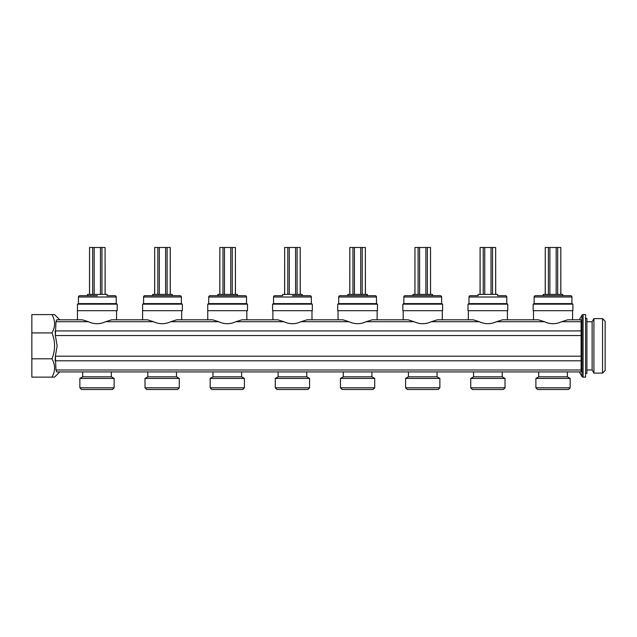 <?xml version="1.0" encoding="UTF-8"?>
<svg xmlns="http://www.w3.org/2000/svg" width="637" height="637" viewBox="0 0 637 637"><rect width="100%" height="100%" fill="white"/><g stroke="black" fill="none" stroke-linecap="round" stroke-linejoin="round"><path stroke-width="0.96" d="M154.695 294.398L154.695 247.49L157.833 247.49L157.833 294.398M157.833 247.49L159.33 247.49L159.33 294.398M159.33 247.49L165.612 247.49L165.612 294.398M165.612 247.49L167.109 247.49L167.109 294.398M167.109 247.49L170.246 247.49L170.246 294.398M170.246 247.49L170.294 294.398M154.648 294.398L154.695 247.49M172.245 295.695L152.697 295.695L152.697 294.398L172.245 294.398L172.245 295.695L180.056 295.695A1.306 1.306 0 0 1 181.362 297.001L181.362 303.602L182.341 304.168L182.341 310.681L142.6 310.681L142.6 304.168L182.341 304.168M142.6 304.168L143.58 303.602L181.362 303.602M143.58 303.602L143.58 297.001A1.306 1.306 0 0 1 144.886 295.695L174.904 295.695L144.886 295.695M152.697 295.695L150.037 295.695M180.056 295.695L174.904 295.695M89.546 294.398L89.546 247.49L92.684 247.49L92.684 294.398M92.684 247.49L94.188 247.49L94.188 294.398M94.188 247.49L100.463 247.49L100.463 294.398M100.463 247.49L101.96 247.49L101.96 294.398M101.96 247.49L105.097 247.49L105.097 294.398M105.097 247.49L105.145 294.398M89.499 294.398L89.546 247.49M77.451 304.168L78.431 303.602L78.431 297.001A1.306 1.306 0 0 1 79.736 295.695L87.548 295.695L87.548 294.398L107.096 294.398L107.096 295.695L114.907 295.695A1.306 1.306 0 0 1 116.213 297.001L116.213 303.602L117.192 304.168L117.192 310.681L77.451 310.681L77.451 304.168L117.192 304.168M78.431 303.602L116.213 303.602M97.326 295.695L84.888 295.695L97.326 295.695M84.888 295.695L79.736 295.695M114.907 295.695L109.755 295.695M219.845 294.398L219.845 247.49L222.982 247.49L222.982 294.398M222.982 247.49L224.479 247.49L224.479 294.398M224.479 247.49L230.753 247.49L230.753 294.398M230.753 247.49L232.258 247.49L232.258 294.398M232.258 247.49L235.395 247.49L235.395 294.398M235.395 247.49L235.443 294.398M219.797 294.398L219.845 247.49M217.846 295.695L217.846 294.398L237.394 294.398L237.394 295.695M247.49 310.681L207.75 310.681L207.75 304.168L247.49 304.168L247.49 310.681M207.75 304.168L208.729 303.602L246.511 303.602L247.49 304.168M208.729 303.602L208.729 297.001A1.306 1.306 0 0 1 210.035 295.695L245.205 295.695A1.306 1.306 0 0 1 246.511 297.001L246.511 303.602M245.205 295.695L210.035 295.695M284.667 294.398L284.667 247.49L287.805 247.49L287.805 294.398M287.805 247.49L289.302 247.49L289.302 294.398M289.302 247.49L295.576 247.49L295.576 294.398M295.576 247.49L297.081 247.49L297.081 294.398M297.081 247.49L300.218 247.49L300.218 294.398M300.218 247.49L300.266 294.398M284.62 294.398L284.667 247.49M272.572 304.168L273.552 303.602L273.552 297.001A1.306 1.306 0 0 1 274.858 295.695L282.669 295.695L282.669 294.398L302.217 294.398L302.217 295.695L310.028 295.695A1.306 1.306 0 0 1 311.334 297.001L311.334 303.602L312.313 304.168L312.313 310.681L272.572 310.681L272.572 304.168L312.313 304.168M273.552 303.602L311.334 303.602M292.439 295.695L304.876 295.695L292.439 295.695M280.009 295.695L274.858 295.695M310.028 295.695L304.876 295.695M349.817 294.398L349.817 247.49L352.954 247.49L352.954 294.398M352.954 247.49L354.451 247.49L354.451 294.398M354.451 247.49L360.725 247.49L360.725 294.398M360.725 247.49L362.222 247.49L362.222 294.398M362.222 247.49L365.367 247.49L365.367 294.398M365.367 247.49L365.415 294.398M349.769 294.398L349.817 247.49M337.721 304.168L338.693 303.602L338.693 297.001A1.306 1.306 0 0 1 339.999 295.695L347.818 295.695L347.818 294.398L367.358 294.398L367.358 295.695L375.177 295.695A1.306 1.306 0 0 1 376.483 297.001L376.483 303.602L377.462 304.168L377.462 310.681L337.721 310.681L337.721 304.168L377.462 304.168M338.693 303.602L376.483 303.602M347.818 295.695L367.358 295.695M375.177 295.695L339.999 295.695M414.958 294.398L414.958 247.49L418.103 247.49L418.103 294.398M418.103 247.49L419.6 247.49L419.6 294.398M419.6 247.49L425.874 247.49L425.874 294.398M425.874 247.49L427.371 247.49L427.371 294.398M427.371 247.49L430.508 247.49L430.508 294.398M430.508 247.49L430.556 294.398M414.91 294.398L414.958 247.49M402.863 304.168L403.842 303.602L403.842 297.001A1.306 1.306 0 0 1 405.148 295.695L435.175 295.695L412.967 295.695L412.967 294.398L432.507 294.398L432.507 295.695L440.326 295.695A1.306 1.306 0 0 1 441.632 297.001L441.632 303.602L442.604 304.168L442.604 310.681L402.863 310.681L402.863 304.168L442.604 304.168M403.842 303.602L441.632 303.602M440.326 295.695L405.148 295.695M480.107 294.398L480.107 247.49L483.244 247.49L483.244 294.398M483.244 247.49L484.749 247.49L484.749 294.398M484.749 247.49L491.023 247.49L491.023 294.398M491.023 247.49L492.52 247.49L492.52 294.398M492.52 247.49L495.658 247.49L495.658 294.398M495.658 247.49L495.705 294.398M480.059 294.398L480.107 247.49M468.012 304.168L468.991 303.602L468.991 297.001A1.306 1.306 0 0 1 470.297 295.695L478.108 295.695L478.108 294.398L497.656 294.398L497.656 295.695L505.467 295.695A1.306 1.306 0 0 1 506.773 297.001L506.773 303.602L507.753 304.168L507.753 310.681L468.012 310.681L468.012 304.168L507.753 304.168M468.991 303.602L506.773 303.602M505.467 295.695L497.656 295.695M475.449 295.695L470.297 295.695M545.256 294.398L545.256 247.49L548.393 247.49L548.393 294.398M548.393 247.49L549.89 247.49L549.89 294.398M549.89 247.49L556.173 247.49L556.173 294.398M556.173 247.49L557.67 247.49L557.67 294.398M557.67 247.49L560.807 247.49L560.807 294.398M560.807 247.49L560.855 294.398M545.208 294.398L545.256 247.49M562.805 295.695L543.257 295.695L543.257 294.398L562.805 294.398L562.805 295.695L570.617 295.695A1.306 1.306 0 0 1 571.922 297.001L571.922 303.602L572.902 304.168L572.902 310.681L533.161 310.681L533.161 304.168L572.902 304.168M533.161 304.168L534.14 303.602L571.922 303.602M534.14 303.602L534.14 297.001A1.306 1.306 0 0 1 535.446 295.695L565.465 295.695L535.446 295.695M570.617 295.695L565.465 295.695M535.9 387.814L537.588 389.51L568.475 389.51L570.163 387.814L535.9 387.814L535.9 378.434L570.163 378.434L570.163 387.814M535.9 378.434L538.703 376.817L567.368 376.817L570.163 378.434M538.703 376.817L538.703 371.92L567.368 371.92L567.368 376.817M507.426 310.681L507.426 319.806L533.487 319.806L533.487 310.681M572.575 310.681L572.575 319.806L567.678 319.806L561.643 321.709C555.902 324.36 550.161 324.36 544.42 321.709L538.384 319.806L502.537 319.806L496.502 321.709C490.753 324.36 485.012 324.36 479.271 321.709L473.235 319.806L437.388 319.806L431.353 321.709C425.612 324.36 419.863 324.36 414.122 321.709L408.086 319.806L372.239 319.806L366.203 321.709C360.462 324.36 354.713 324.36 348.972 321.709L342.937 319.806L307.09 319.806L301.054 321.709C295.313 324.36 289.572 324.36 283.823 321.709L277.788 319.806L241.941 319.806L235.905 321.709C230.164 324.36 224.423 324.36 218.682 321.709L212.647 319.806L176.791 319.806L170.756 321.709C165.015 324.36 159.274 324.36 153.533 321.709L147.497 319.806L142.6 319.806L142.6 310.681M470.751 387.814L472.447 389.51L503.326 389.51L505.022 387.814L470.751 387.814L470.751 378.434L505.022 378.434L505.022 387.814M470.751 378.434L473.554 376.817L502.219 376.817L505.022 378.434M473.554 376.817L473.554 371.92L502.219 371.92L502.219 376.817M442.277 310.681L442.277 319.806L468.338 319.806L468.338 310.681M405.602 387.814L407.298 389.51L438.176 389.51L439.872 387.814L405.602 387.814L405.602 378.434L439.872 378.434L439.872 387.814M405.602 378.434L408.405 376.817L437.07 376.817L439.872 378.434M408.405 376.817L408.405 371.92L437.07 371.92L437.07 376.817M377.136 310.681L377.136 319.806L403.189 319.806L403.189 310.681M340.453 387.814L342.149 389.51L373.027 389.51L374.723 387.814L340.453 387.814L340.453 378.434L374.723 378.434L374.723 387.814M340.453 378.434L343.255 376.817L371.92 376.817L374.723 378.434M343.255 376.817L343.255 371.92L371.92 371.92L371.92 376.817M311.987 310.681L311.987 319.806L338.048 319.806L338.048 310.681M275.303 387.814L276.999 389.51L307.878 389.51L309.574 387.814L275.303 387.814L275.303 378.434L309.574 378.434L309.574 387.814M275.303 378.434L278.106 376.817L306.771 376.817L309.574 378.434M278.106 376.817L278.106 371.92L306.771 371.92L306.771 376.817M246.838 310.681L246.838 319.806L272.899 319.806L272.899 310.681M581.971 315.243A1.306 1.306 0 0 1 583.102 314.59L585.602 314.59L585.602 377.136L583.102 377.136A1.306 1.306 0 0 1 581.971 376.483L581.971 315.243L579.336 319.806L581.087 319.806L581.095 371.92L559.198 371.92M605.15 321.239L605.15 370.487L602.546 373.091L602.546 318.627L605.15 321.239M581.971 376.483L579.336 371.92L567.368 371.92M585.602 318.373L586.908 318.373L586.908 373.354L585.602 373.354M586.908 321.757L592.123 321.757L592.123 369.97L586.908 369.97M592.123 321.757L593.923 318.627L593.923 373.091L592.123 369.97M593.923 318.627L602.546 318.627M602.546 373.091L593.923 373.091M116.539 310.681L116.539 319.806L111.65 319.806L105.615 321.709C99.866 324.36 94.125 324.36 88.384 321.709L82.348 319.806L59.759 319.806L54.551 314.59L31.85 314.59L31.85 332.912L51.971 332.912C55.427 341.543 55.427 350.183 51.971 358.814L31.85 358.814L31.85 332.912M51.971 314.59C55.427 320.698 55.427 326.805 51.971 332.912M51.971 358.814C55.427 364.921 55.427 371.029 51.971 377.136L31.85 377.136L31.85 358.814M51.971 377.136L54.551 377.136L59.759 371.92L82.667 371.92L82.667 376.817L111.332 376.817L114.134 378.434L114.134 387.814L112.438 389.51L81.56 389.51L79.864 387.814L114.134 387.814M210.162 387.814L211.85 389.51L242.737 389.51L244.425 387.814L210.162 387.814L210.162 378.434L244.425 378.434L244.425 387.814M210.162 378.434L212.957 376.817L241.622 376.817L244.425 378.434M212.957 376.817L212.957 371.92L241.622 371.92L241.622 376.817M181.688 310.681L181.688 319.806L207.75 319.806L207.75 310.681M145.013 387.814L146.709 389.51L177.588 389.51L179.276 387.814L145.013 387.814L145.013 378.434L179.276 378.434L179.276 387.814M145.013 378.434L147.816 376.817L176.481 376.817L179.276 378.434M212.957 371.92L176.481 371.92L176.481 376.817M581.095 360.797L55.18 360.797L55.347 356.194L55.968 370.009L56.725 371.92L221.127 371.92M147.816 376.817L147.816 371.92L111.332 371.92L111.332 376.817M181.688 319.806L176.791 319.806M147.497 319.806L111.65 319.806M79.864 387.814L79.864 378.434L114.134 378.434M79.864 378.434L82.667 376.817M77.451 319.806L77.451 310.681M82.348 319.806L56.725 319.806L55.968 321.709L88.384 321.709M502.219 371.92L538.703 371.92M437.07 371.92L473.554 371.92M371.92 371.92L408.405 371.92M306.771 371.92L343.255 371.92M241.622 371.92L278.106 371.92M494.049 371.92L546.865 371.92M428.908 371.92L481.715 371.92M363.759 371.92L416.566 371.92M298.61 371.92L351.417 371.92M233.46 371.92L286.276 371.92M581.095 356.194L55.347 356.194L57.155 345.859L55.347 335.532L55.968 321.709M567.678 319.806L581.095 319.806M572.575 319.806L579.336 319.806M116.539 319.806L142.6 319.806M581.095 330.922L55.18 330.922L55.347 335.532L581.095 335.532M143.58 297.001L181.362 297.001M78.431 297.001L116.213 297.001M208.729 297.001L246.511 297.001M273.552 297.001L311.334 297.001M338.693 297.001L376.483 297.001M403.842 297.001L441.632 297.001M468.991 297.001L506.773 297.001M534.14 297.001L571.922 297.001M583.102 314.59L583.102 377.136M55.968 370.009L581.095 370.009M561.643 321.709L581.095 321.709M496.502 321.709L544.42 321.709M431.353 321.709L479.271 321.709M366.203 321.709L414.122 321.709M301.054 321.709L348.972 321.709M235.905 321.709L283.823 321.709M170.756 321.709L218.682 321.709M105.615 321.709L153.533 321.709M410.3 295.695L412.967 295.695M540.598 295.695L543.257 295.695"/></g></svg>
